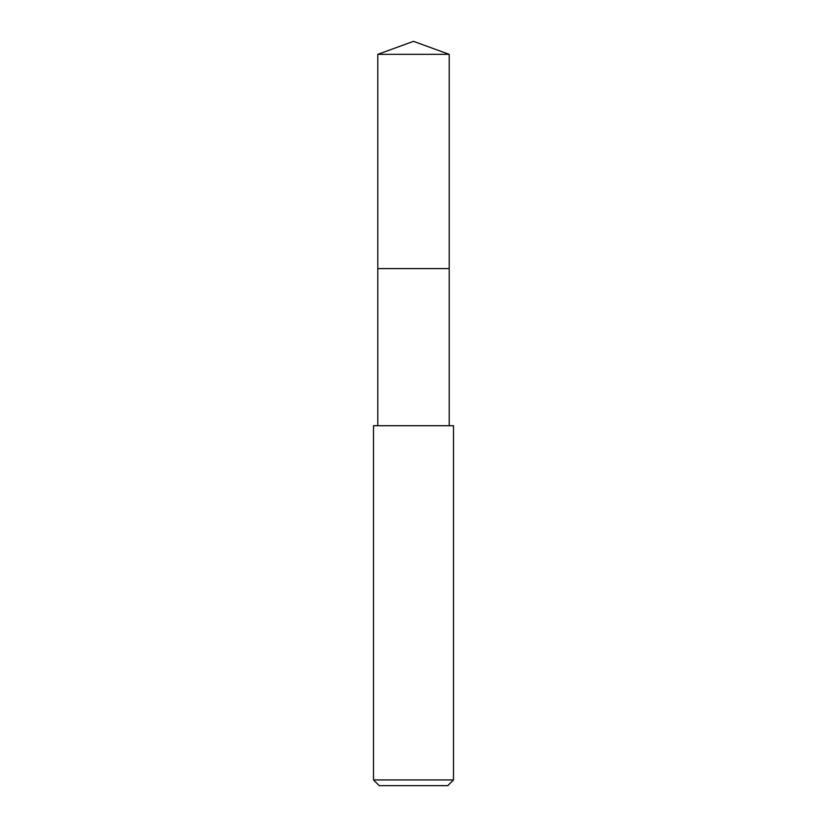 <?xml version="1.0" encoding="UTF-8"?>
<svg xmlns="http://www.w3.org/2000/svg" width="827" height="827" viewBox="0 0 827 827"><rect width="100%" height="100%" fill="white"/><g stroke="black" fill="none" stroke-linecap="round" stroke-linejoin="round"><path stroke-width="1.24" d="M449.206 425.709L449.206 54.344L377.794 54.344L377.794 268.599L449.206 268.599L377.794 268.599L377.794 54.344L413.5 41.35L377.794 54.344M413.5 425.709L373.504 425.709L373.504 779.933L453.496 779.933L453.496 425.709L413.5 425.709M373.504 779.933L379.221 785.65L447.779 785.65L453.496 779.933M413.5 41.35L449.206 54.344M377.794 425.709L377.794 268.599"/></g></svg>
